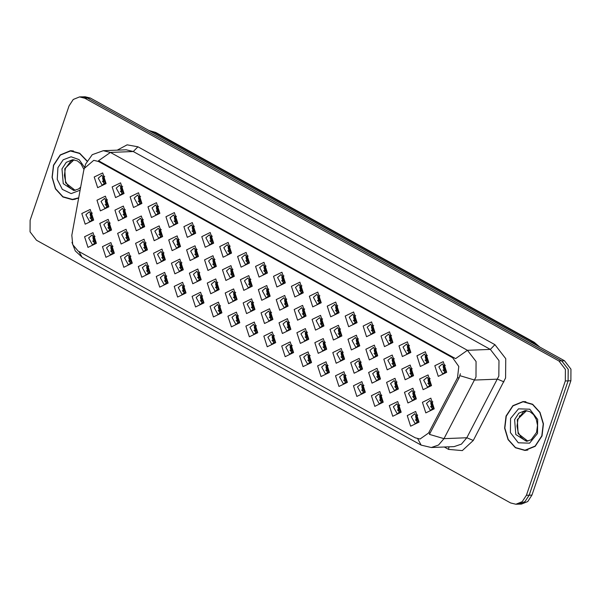 <?xml version="1.0" encoding="UTF-8"?>
<svg xmlns="http://www.w3.org/2000/svg" width="601" height="601" viewBox="0 0 601 601"><rect width="100%" height="100%" fill="white"/><g stroke="black" fill="none" stroke-linecap="round" stroke-linejoin="round"><path stroke-width="0.9" d="M410.836 352.449L402.4 356.543L398.981 345.883L407.425 341.789L410.836 352.449M403.038 347.04L406.937 354.139L410.445 351.142L406.539 344.05L403.038 347.04M428.761 362.38L420.324 366.475L416.914 355.815L425.35 351.72L428.761 362.38M420.963 356.971L424.869 364.071L428.37 361.081L424.471 353.981L420.963 356.971M392.911 342.517L384.475 346.604L381.057 335.944L389.493 331.857L392.911 342.517M385.113 337.108L389.012 344.2L392.521 341.21L388.614 334.111L385.113 337.108M374.986 332.578L366.55 336.673L363.132 326.012L371.568 321.918L374.986 332.578M367.181 327.169L371.087 334.269L374.596 331.279L370.689 324.179L367.181 327.169M357.062 322.647L348.625 326.741L345.207 316.081L353.643 311.987L357.062 322.647M349.256 317.238L353.163 324.337L356.663 321.34L352.764 314.248L349.256 317.238M339.129 312.715L330.693 316.802L327.282 306.142L335.719 302.055L339.129 312.715M331.331 307.306L335.238 314.398L338.739 311.408L334.84 304.309L331.331 307.306M321.204 302.776L312.768 306.871L309.357 296.21L317.794 292.116L321.204 302.776M313.406 297.367L317.305 304.467L320.814 301.477L316.907 294.377L313.406 297.367M303.28 292.845L294.843 296.939L291.425 286.279L299.861 282.185L303.28 292.845M295.482 287.436L299.381 294.528L302.889 291.538L298.982 284.446L295.482 287.436M285.355 282.906L276.918 287L273.5 276.34L281.937 272.245L285.355 282.906M277.557 277.497L281.456 284.596L284.964 281.606L281.058 274.507L277.557 277.497M267.43 272.974L258.993 277.069L255.575 266.408L264.012 262.314L267.43 272.974M259.624 267.565L263.531 274.665L267.032 271.675L263.133 264.575L259.624 267.565M249.505 263.043L241.061 267.129L237.65 256.469L246.087 252.382L249.505 263.043M241.7 257.634L245.606 264.725L249.107 261.736L245.208 254.644L241.7 257.634M231.573 253.104L223.136 257.198L219.726 246.538L228.162 242.443L231.573 253.104M223.775 247.695L227.681 254.794L231.182 251.804L227.283 244.705L223.775 247.695M213.648 243.172L205.211 247.266L201.801 236.606L210.237 232.512L213.648 243.172M205.85 237.763L209.749 244.862L213.257 241.865L209.351 234.773L205.85 237.763M195.723 233.241L187.287 237.327L183.868 226.667L192.305 222.58L195.723 233.241M187.925 227.832L191.824 234.923L195.333 231.933L191.426 224.834L187.925 227.832M177.798 223.302L169.362 227.396L165.944 216.736L174.38 212.641L177.798 223.302M170 217.893L173.899 224.992L177.408 222.002L173.501 214.903L170 217.893M159.874 213.37L151.437 217.464L148.019 206.804L156.455 202.71L159.874 213.37M152.068 207.961L155.975 215.06L159.475 212.063L155.576 204.971L152.068 207.961M141.941 203.439L133.505 207.525L130.094 196.865L138.53 192.778L141.941 203.439M134.143 198.03L138.05 205.121L141.551 202.131L137.652 195.032L134.143 198.03M124.016 193.499L115.58 197.594L112.169 186.934L120.606 182.839L124.016 193.499M116.218 188.09L120.125 195.19L123.626 192.2L119.727 185.1L116.218 188.09M106.092 183.568L97.655 187.655L94.237 176.994L102.681 172.908L106.092 183.568M98.294 178.159L102.193 185.251L105.701 182.261L101.794 175.169L98.294 178.159M446.686 372.32L438.249 376.406L434.839 365.746L443.275 361.659L446.686 372.32M438.888 366.91L442.794 374.002L446.295 371.012L442.396 363.921L438.888 366.91M257.746 332.714L249.31 336.8L245.892 326.14L254.328 322.053L257.746 332.714M249.948 327.305L253.847 334.396L257.356 331.406L253.449 324.307L249.948 327.305M275.671 342.645L267.235 346.739L263.824 336.079L272.261 331.985L275.671 342.645M267.873 337.236L271.772 344.335L275.281 341.338L271.374 334.246L267.873 337.236M293.596 352.577L285.159 356.671L281.749 346.011L290.185 341.916L293.596 352.577M285.798 347.168L289.705 354.267L293.205 351.277L289.306 344.178L285.798 347.168M347.378 382.379L338.941 386.473L335.523 375.813L343.96 371.719L347.378 382.379M339.58 376.97L343.479 384.069L346.987 381.079L343.081 373.98L339.58 376.97M365.303 392.318L356.866 396.405L353.448 385.744L361.885 381.658L365.303 392.318M357.505 386.909L361.404 394.001L364.912 391.011L361.006 383.919L357.505 386.909M383.228 402.249L374.791 406.344L371.38 395.683L379.817 391.589L383.228 402.249M375.43 396.84L379.329 403.94L382.837 400.95L378.93 393.85L375.43 396.84M401.152 412.181L392.716 416.275L389.305 405.615L397.742 401.521L401.152 412.181M393.355 406.772L397.261 413.871L400.762 410.881L396.863 403.782L393.355 406.772M311.528 362.516L303.084 366.602L299.674 355.942L308.11 351.855L311.528 362.516M303.723 357.107L307.629 364.198L311.13 361.209L307.231 354.109L303.723 357.107M329.453 372.447L321.017 376.542L317.598 365.881L326.035 361.787L329.453 372.447M321.648 367.038L325.554 374.138L329.055 371.14L325.156 364.048L321.648 367.038M239.822 322.775L231.385 326.869L227.967 316.209L236.403 312.114L239.822 322.775M232.024 317.366L235.923 324.465L239.431 321.475L235.524 314.376L232.024 317.366M221.897 312.843L213.46 316.937L210.042 306.277L218.479 302.183L221.897 312.843M214.091 307.434L217.998 314.526L221.499 311.536L217.6 304.444L214.091 307.434M203.964 302.904L195.528 306.998L192.117 296.338L200.554 292.244L203.964 302.904M196.166 297.495L200.073 304.594L203.574 301.604L199.675 294.505L196.166 297.495M186.04 292.972L177.603 297.067L174.192 286.407L182.629 282.312L186.04 292.972M178.242 287.563L182.141 294.663L185.649 291.673L181.75 284.574L178.242 287.563M168.115 283.041L159.678 287.128L156.26 276.468L164.704 272.381L168.115 283.041M160.317 277.632L164.216 284.724L167.724 281.734L163.818 274.642L160.317 277.632M150.19 273.102L141.753 277.196L138.335 266.536L146.772 262.442L150.19 273.102M142.392 267.693L146.291 274.792L149.799 271.802L145.893 264.703L142.392 267.693M132.265 263.17L123.829 267.265L120.41 256.604L128.847 252.51L132.265 263.17M124.46 257.761L128.366 264.861L131.867 261.863L127.968 254.771L124.46 257.761M114.34 253.239L105.896 257.326L102.486 246.665L110.922 242.579L114.34 253.239M106.535 247.83L110.441 254.922L113.942 251.932L110.043 244.832L106.535 247.83M96.408 243.3L87.971 247.394L84.561 236.734L92.997 232.64L96.408 243.3M88.61 237.891L92.516 244.99L96.017 242L92.118 234.901L88.61 237.891M419.085 422.12L410.648 426.214L407.23 415.554L415.667 411.46L419.085 422.12M411.279 416.711L415.186 423.803L418.687 420.813L414.788 413.721L411.279 416.711M272.922 319.424L264.485 323.511L261.074 312.851L269.511 308.764L272.922 319.424M265.124 314.015L269.03 321.107L272.531 318.117L268.632 311.017L265.124 314.015M290.854 329.356L282.41 333.45L278.999 322.79L287.436 318.695L290.854 329.356M283.048 323.947L286.955 331.046L290.456 328.048L286.557 320.957L283.048 323.947M308.779 339.287L300.342 343.381L296.924 332.721L305.361 328.627L308.779 339.287M300.973 333.878L304.88 340.977L308.381 337.987L304.482 330.888L300.973 333.878M362.553 369.089L354.117 373.183L350.706 362.523L359.143 358.429L362.553 369.089M354.755 363.68L358.654 370.779L362.163 367.789L358.256 360.69L354.755 363.68M326.704 349.226L318.267 353.313L314.849 342.653L323.285 338.566L326.704 349.226M318.906 343.817L322.805 350.909L326.313 347.919L322.406 340.827L318.906 343.817M344.628 359.158L336.192 363.252L332.774 352.592L341.21 348.497L344.628 359.158M336.83 353.749L340.729 360.848L344.238 357.858L340.331 350.759L336.83 353.749M416.335 398.899L407.899 402.986L404.481 392.325L412.917 388.238L416.335 398.899M408.53 393.49L412.436 400.582L415.945 397.592L412.038 390.492L408.53 393.49M398.41 388.96L389.974 393.054L386.556 382.394L394.992 378.299L398.41 388.96M390.605 383.551L394.511 390.65L398.012 387.66L394.113 380.561L390.605 383.551M380.478 379.028L372.042 383.122L368.631 372.462L377.067 368.368L380.478 379.028M372.68 373.619L376.587 380.711L380.087 377.721L376.188 370.629L372.68 373.619M254.997 309.485L246.56 313.579L243.15 302.919L251.586 298.825L254.997 309.485M247.199 304.076L251.098 311.175L254.606 308.185L250.7 301.086L247.199 304.076M237.072 299.553L228.635 303.648L225.217 292.988L233.654 288.893L237.072 299.553M229.274 294.144L233.173 301.244L236.681 298.246L232.775 291.154L229.274 294.144M219.147 289.622L210.711 293.709L207.292 283.048L215.729 278.962L219.147 289.622M211.349 284.213L215.248 291.305L218.756 288.315L214.85 281.215L211.349 284.213M201.222 279.683L192.786 283.777L189.368 273.117L197.804 269.023L201.222 279.683M193.417 274.274L197.323 281.373L200.824 278.383L196.925 271.284L193.417 274.274M183.29 269.751L174.853 273.846L171.443 263.185L179.879 259.091L183.29 269.751M175.492 264.342L179.399 271.434L182.899 268.444L179 261.352L175.492 264.342M165.365 259.812L156.929 263.907L153.518 253.246L161.954 249.152L165.365 259.812M157.567 254.403L161.466 261.503L164.974 258.513L161.076 251.413L157.567 254.403M147.44 249.881L139.004 253.975L135.586 243.315L144.03 239.221L147.44 249.881M139.642 244.472L143.541 251.571L147.05 248.581L143.143 241.482L139.642 244.472M129.516 239.949L121.079 244.036L117.661 233.376L126.097 229.289L129.516 239.949M121.718 234.54L125.617 241.632L129.125 238.642L125.218 231.55L121.718 234.54M111.591 230.01L103.154 234.105L99.736 223.444L108.172 219.35L111.591 230.01M103.785 224.601L107.692 231.701L111.193 228.711L107.294 221.611L103.785 224.601M93.666 220.079L85.222 224.173L81.811 213.513L90.248 209.418L93.666 220.079M85.86 214.67L89.767 221.769L93.268 218.772L89.369 211.68L85.86 214.67M434.26 408.83L425.824 412.925L422.405 402.264L430.842 398.17L434.26 408.83M426.462 403.421L430.361 410.521L433.869 407.523L429.963 400.431L426.462 403.421M413.586 375.67L405.149 379.764L401.731 369.104L410.167 365.01L413.586 375.67M405.788 370.261L409.687 377.36L413.195 374.37L409.289 367.271L405.788 370.261M395.661 365.739L387.224 369.833L383.806 359.173L392.243 355.078L395.661 365.739M387.855 360.33L391.762 367.429L395.27 364.431L391.364 357.34L387.855 360.33M377.736 355.807L369.299 359.894L365.881 349.234L374.318 345.147L377.736 355.807M369.931 350.398L373.837 357.49L377.338 354.5L373.439 347.401L369.931 350.398M359.804 345.868L351.367 349.962L347.956 339.302L356.393 335.208L359.804 345.868M352.006 340.459L355.912 347.558L359.413 344.568L355.514 337.469L352.006 340.459M341.879 335.936L333.442 340.031L330.032 329.371L338.468 325.276L341.879 335.936M334.081 330.527L337.98 337.619L341.488 334.629L337.582 327.537L334.081 330.527M323.954 325.997L315.517 330.092L312.099 319.431L320.536 315.337L323.954 325.997M316.156 320.588L320.055 327.688L323.563 324.698L319.657 317.598L316.156 320.588M306.029 316.066L297.593 320.16L294.174 309.5L302.611 305.406L306.029 316.066M298.231 310.657L302.13 317.756L305.639 314.766L301.732 307.667L298.231 310.657M288.104 306.134L279.668 310.221L276.25 299.561L284.686 295.474L288.104 306.134M280.299 300.725L284.205 307.817L287.706 304.827L283.807 297.735L280.299 300.725M270.18 296.195L261.736 300.29L258.325 289.629L266.761 285.535L270.18 296.195M262.374 290.786L266.281 297.886L269.781 294.896L265.882 287.796L262.374 290.786M252.247 286.264L243.811 290.358L240.4 279.698L248.837 275.604L252.247 286.264M244.449 280.855L248.356 287.954L251.857 284.957L247.958 277.865L244.449 280.855M234.322 276.332L225.886 280.419L222.475 269.759L230.912 265.672L234.322 276.332M226.524 270.923L230.423 278.015L233.932 275.025L230.025 267.926L226.524 270.923M216.398 266.393L207.961 270.488L204.543 259.827L212.979 255.733L216.398 266.393M208.6 260.984L212.499 268.084L216.007 265.094L212.1 257.994L208.6 260.984M198.473 256.462L190.036 260.556L186.618 249.896L195.055 245.801L198.473 256.462M190.675 251.053L194.574 258.152L198.082 255.155L194.176 248.063L190.675 251.053M180.548 246.53L172.111 250.617L168.693 239.957L177.13 235.87L180.548 246.53M172.742 241.121L176.649 248.213L180.15 245.223L176.251 238.124L172.742 241.121M162.616 236.591L154.179 240.685L150.768 230.025L159.205 225.931L162.616 236.591M154.818 231.182L158.724 238.281L162.225 235.291L158.326 228.192L154.818 231.182M144.691 226.66L136.254 230.746L132.844 220.086L141.28 215.999L144.691 226.66M136.893 221.251L140.792 228.342L144.3 225.352L140.401 218.261L136.893 221.251M126.766 216.721L118.329 220.815L114.911 210.155L123.355 206.06L126.766 216.721M118.968 211.312L122.867 218.411L126.375 215.421L122.469 208.322L118.968 211.312M108.841 206.789L100.405 210.883L96.986 200.223L105.423 196.129L108.841 206.789M101.043 201.38L104.942 208.479L108.45 205.489L104.544 198.39L101.043 201.38M431.51 385.609L423.074 389.696L419.656 379.036L428.1 374.949L431.51 385.609M423.713 380.2L427.612 387.292L431.12 384.302L427.213 377.203L423.713 380.2M409.041 353.283L407.305 346.875L408.71 344.734M426.973 363.214L425.23 356.806L426.635 354.673M391.116 343.344L389.38 336.936L390.778 334.802M373.191 333.412L371.456 327.004L372.853 324.871M355.266 323.481L353.531 317.073L354.928 314.932M337.341 313.542L335.598 307.134L337.003 305M319.416 303.61L317.674 297.202L319.078 295.061M301.484 293.679L299.749 287.263L301.146 285.129M283.559 283.74L281.824 277.331L283.221 275.198M265.634 273.808L263.899 267.4L265.296 265.259M247.71 263.877L245.974 257.461L247.372 255.327M229.785 253.938L228.042 247.529L229.447 245.396M211.852 244.006L210.117 237.598L211.522 235.457M193.928 234.067L192.192 227.659L193.59 225.525M176.003 224.135L174.267 217.727L175.665 215.586M158.078 214.204L156.343 207.788L157.74 205.655M140.153 204.265L138.41 197.857L139.815 195.723M122.228 194.333L120.485 187.925L121.89 185.784M104.296 184.402L102.561 177.986L103.965 175.853M444.898 373.153L443.162 366.738L444.56 364.604M255.951 333.54L254.215 327.132L255.613 324.998M273.876 343.479L272.14 337.063L273.545 334.93M291.808 353.411L290.065 347.002L291.47 344.869M345.583 383.213L343.847 376.804L345.244 374.671M363.507 393.152L361.772 386.736L363.169 384.602M381.44 403.083L379.697 396.675L381.102 394.534M399.365 413.015L397.622 406.607L399.026 404.473M309.733 363.342L307.997 356.934L309.395 354.8M327.658 373.281L325.922 366.873L327.32 364.732M238.026 323.608L236.291 317.2L237.688 315.059M220.101 313.677L218.366 307.261L219.763 305.128M202.176 303.738L200.434 297.33L201.838 295.196M184.252 293.806L182.509 287.398L183.914 285.257M166.319 283.875L164.584 277.459L165.989 275.326M148.394 273.936L146.659 267.528L148.056 265.394M130.47 264.004L128.734 257.596L130.132 255.455M112.545 254.065L110.809 247.657L112.207 245.524M94.62 244.134L92.877 237.726L94.282 235.584M417.289 422.954L415.554 416.538L416.951 414.405M271.134 320.25L269.391 313.842L270.796 311.709M289.058 330.189L287.323 323.781L288.72 321.64M306.983 340.121L305.248 333.713L306.645 331.579M360.765 369.923L359.022 363.515L360.427 361.381M324.908 350.06L323.173 343.644L324.57 341.511M342.833 359.991L341.098 353.583L342.495 351.442M414.54 399.725L412.804 393.317L414.202 391.183M396.615 389.794L394.88 383.385L396.277 381.244M378.69 379.862L376.947 373.446L378.352 371.313M253.201 310.319L251.466 303.911L252.871 301.777M235.276 300.387L233.541 293.972L234.938 291.838M217.352 290.448L215.616 284.04L217.014 281.907M199.427 280.517L197.691 274.109L199.089 271.968M181.502 270.585L179.759 264.17L181.164 262.036M163.577 260.646L161.834 254.238L163.239 252.104M145.645 250.715L143.909 244.306L145.314 242.165M127.72 240.783L125.985 234.367L127.382 232.234M109.795 230.844L108.06 224.436L109.457 222.302M91.87 220.913L90.135 214.504L91.532 212.363M432.465 409.664L430.729 403.256L432.127 401.115M411.79 376.504L410.055 370.096L411.452 367.962M393.865 366.572L392.13 360.164L393.527 358.023M375.941 356.633L374.205 350.225L375.602 348.092M358.016 346.702L356.273 340.294L357.678 338.153M340.091 336.77L338.348 330.355L339.753 328.221M322.159 326.831L320.423 320.423L321.82 318.29M304.234 316.9L302.498 310.492L303.896 308.351M286.309 306.968L284.574 300.553L285.971 298.419M268.384 297.029L266.649 290.621L268.046 288.488M250.459 287.098L248.716 280.69L250.121 278.548M232.527 277.159L230.792 270.75L232.196 268.617M214.602 267.227L212.867 260.819L214.264 258.678M196.677 257.296L194.942 250.88L196.339 248.746M178.752 247.357L177.017 240.948L178.414 238.815M160.828 237.425L159.085 231.017L160.49 228.876M142.903 227.494L141.16 221.078L142.565 218.944M124.97 217.554L123.235 211.146L124.64 209.013M107.046 207.623L105.31 201.215L106.708 199.074M429.715 386.435L427.98 380.027L429.384 377.894M83.719 170.669L84.305 168.423L93.764 160.347L98.541 161.519L452.621 357.738L458.766 366.43L457.496 377.804L428.603 433.036L420.031 439.03L415.253 437.859L78.153 251.045L72.721 244.577L71.804 235.307L83.719 170.669M87.025 160.828L79.715 153.217L70.475 150.723L60.265 154.87L53.474 165.23L52.032 177.303L55.442 188.842L62.85 196.963L72.405 199.652L78.671 198.082M72.015 199.412L73.623 199.555M506.072 416.05L504.63 428.122L508.04 439.662L515.448 447.783L525.004 450.472L535.206 446.325L541.997 435.965L543.439 423.893L540.029 412.354L532.621 404.233L523.073 401.543L512.863 405.69L506.072 416.05M524.613 450.232L526.221 450.374M98.481 160.775L455.52 358.639L467.443 350.3L476.082 361.509L475.977 376.955L443.996 438.655L438.527 445.04L431.293 447.542L454.161 446.641L461.395 444.139L466.864 437.753L498.853 376.053L498.95 360.608L490.318 349.399L133.272 151.535L126.202 149.799L103.327 150.701L110.404 152.436L98.481 160.775M515.913 504.254L518.655 504.149L524.973 501.58L529.173 495.171L568.095 380.846L568.17 369.262L561.687 360.855L87.611 98.128L82.307 96.829L79.557 96.941L73.247 99.503L69.047 105.911L30.125 220.244L30.05 231.828L36.526 240.235L510.61 502.954L515.913 504.254L522.224 501.692L526.431 495.284L565.346 380.951L565.421 369.367L558.945 360.968L84.869 98.241L79.557 96.941M460.366 373.769L459.156 377.744L429.384 434.365L443.996 438.655L466.864 437.753L473.295 440.458L462.312 450.6L448.571 449.398L444.304 447.031M524.29 401.543L522.705 401.814M71.692 150.723L70.107 150.994M518.047 504.171L521.443 504.059L527.753 501.497L531.953 495.089L570.875 380.756L570.95 369.172L564.474 360.765L90.39 98.046L85.087 96.746L82.953 96.829M518.693 504.171L525.011 501.602L529.211 495.194L568.133 380.861L568.208 369.284L561.725 360.878L87.611 98.128L84.869 98.241M427.792 383.28L430.346 385.774M430.158 378.622L428.393 380.26L429.858 383.581L431.052 384.497M432.908 401.844L431.142 403.474L432.607 406.802L433.802 407.718M433.096 408.996L430.541 406.509M519.211 416.508L519.707 416.493L519.812 415.539M417.733 415.133L415.967 416.763L417.432 420.091L418.619 421.008M417.913 422.285L415.366 419.791M442.975 369.991L445.521 372.485M445.341 365.333L443.568 366.971L445.04 370.291L446.227 371.208M73.299 150.874L70.482 150.979L60.378 155.081L53.662 165.335L52.234 177.28L55.608 188.699L62.94 196.745L72.39 199.397L78.723 197.782M86.905 161.045L79.663 153.458L70.482 150.979M72.39 199.397L75.208 199.284M525.898 401.693L523.08 401.799L512.976 405.9L506.26 416.155L504.832 428.1L508.206 439.519L515.538 447.565L524.989 450.217L535.093 446.115L541.817 435.86L543.236 423.915L539.863 412.496L532.539 404.458L523.08 401.799M524.989 450.217L527.806 450.104M409.867 373.349L412.421 375.843M412.233 368.691L410.468 370.321L411.933 373.649L413.127 374.558M391.942 363.417L394.496 365.904M394.309 358.752L392.536 360.39L394.008 363.71L395.195 364.627M374.017 353.478L376.564 355.972M376.384 348.82L374.611 350.458L376.083 353.779L377.27 354.688M356.092 343.547L358.639 346.033M358.451 338.889L356.686 340.519L358.158 343.847L359.345 344.756M399.8 405.202L398.035 406.832L399.507 410.16L400.694 411.069M399.988 412.354L397.441 409.859M381.875 395.27L380.11 396.893L381.575 400.228L382.769 401.137M382.063 402.415L379.516 399.928M363.951 385.331L362.185 386.961L363.65 390.289L364.845 391.206M364.138 392.483L361.584 389.989M346.026 375.4L344.26 377.022L345.725 380.358L346.912 381.267M346.214 382.544L343.659 380.057M414.983 391.912L413.218 393.542L414.682 396.87L415.869 397.779M415.171 399.064L412.617 396.57M397.058 381.981L395.293 383.603L396.758 386.939L397.945 387.848M397.238 389.125L394.692 386.638M379.126 372.042L377.36 373.672L378.833 377L380.02 377.916M379.314 379.193L376.767 376.699M361.201 362.11L359.436 363.74L360.9 367.068L362.095 367.977M361.389 369.262L358.842 366.768M425.05 360.059L427.596 362.553M427.409 355.401L425.643 357.032L427.108 360.36L428.303 361.269M407.117 350.128L409.672 352.614M409.484 345.47L407.718 347.1L409.183 350.421L410.378 351.337M389.193 340.189L391.747 342.683M391.559 335.531L389.794 337.169L391.259 340.489L392.453 341.406M371.268 330.257L373.822 332.751M373.634 325.599L371.861 327.229L373.334 330.558L374.521 331.467M353.343 320.325L355.89 322.812M355.709 315.66L353.936 317.298L355.409 320.618L356.596 321.535M335.418 310.386L337.965 312.881M337.777 305.729L336.012 307.366L337.484 310.687L338.671 311.596M317.493 300.455L320.04 302.942M319.852 295.797L318.087 297.427L319.552 300.755L320.746 301.664M299.561 290.523L302.115 293.01M301.927 285.858L300.162 287.496L301.627 290.816L302.821 291.733M281.636 280.584L284.19 283.079M284.003 275.927L282.237 277.557L283.702 280.885L284.889 281.794M263.711 270.653L266.258 273.139M266.078 265.995L264.305 267.625L265.777 270.953L266.964 271.862M245.786 260.714L248.333 263.208M248.153 256.056L246.38 257.694L247.852 261.014L249.039 261.931M227.862 250.782L230.408 253.276M230.221 246.125L228.455 247.755L229.92 251.083L231.115 251.992M209.937 240.851L212.484 243.337M212.296 236.193L210.53 237.823L211.995 241.144L213.19 242.06M192.004 230.912L194.559 233.406M194.371 226.254L192.605 227.892L194.07 231.212L195.265 232.129M174.08 220.98L176.634 223.474M176.446 216.322L174.673 217.953L176.146 221.281L177.333 222.19M156.155 211.049L158.702 213.535M158.521 206.383L156.748 208.021L158.221 211.342L159.408 212.258M138.23 201.11L140.777 203.604M140.596 196.452L138.823 198.082L140.296 201.41L141.483 202.319M120.305 191.178L122.852 193.665M122.664 186.52L120.899 188.151L122.364 191.479L123.558 192.388M102.373 181.247L104.927 183.733M104.739 176.581L102.974 178.219L104.439 181.54L105.633 182.456M338.168 333.615L340.714 336.102M340.527 328.95L338.761 330.588L340.226 333.908L341.421 334.825M320.235 323.676L322.79 326.17M322.602 319.018L320.836 320.649L322.301 323.977L323.496 324.886M302.311 313.745L304.865 316.231M304.677 309.087L302.912 310.717L304.376 314.045L305.563 314.954M284.386 303.805L286.932 306.3M286.752 299.148L284.979 300.785L286.452 304.106L287.639 305.023M343.276 352.178L341.511 353.801L342.976 357.137L344.17 358.046M343.464 359.323L340.91 356.836M325.351 342.239L323.586 343.87L325.051 347.198L326.238 348.114M325.539 349.391L322.985 346.897M307.427 332.308L305.661 333.931L307.126 337.266L308.313 338.175M307.614 339.452L305.06 336.966M289.502 322.376L287.729 323.999L289.201 327.327L290.388 328.244M289.682 329.521L287.135 327.034M328.101 365.468L326.335 367.091L327.8 370.419L328.987 371.335M328.289 372.612L325.734 370.126M310.176 355.529L308.403 357.159L309.876 360.487L311.063 361.404M310.356 362.681L307.81 360.187M292.244 345.598L290.478 347.22L291.943 350.556L293.138 351.465M292.432 352.742L289.885 350.255M266.461 293.874L269.008 296.368M268.827 289.216L267.054 290.846L268.527 294.174L269.714 295.083M248.536 283.942L251.083 286.429M250.895 279.285L249.13 280.915L250.594 284.235L251.789 285.152M230.611 274.003L233.158 276.498M232.97 269.346L231.205 270.983L232.67 274.304L233.864 275.22M212.679 264.072L215.233 266.566M215.045 259.414L213.28 261.044L214.745 264.372L215.939 265.281M194.754 254.14L197.308 256.627M197.12 249.475L195.348 251.113L196.82 254.433L198.007 255.35M176.829 244.201L179.376 246.695M179.196 239.544L177.423 241.174L178.895 244.502L180.082 245.411M271.569 312.437L269.804 314.068L271.269 317.396L272.463 318.312M271.757 319.589L269.21 317.095M253.645 302.506L251.879 304.129L253.344 307.464L254.539 308.373M253.832 309.65L251.286 307.164M235.72 292.567L233.954 294.197L235.419 297.525L236.614 298.442M235.908 299.719L233.353 297.232M217.795 282.635L216.029 284.265L217.494 287.594L218.681 288.503M217.983 289.787L215.428 287.293M199.87 272.704L198.105 274.326L199.57 277.662L200.757 278.571M200.058 279.848L197.504 277.361M181.945 262.765L180.172 264.395L181.645 267.723L182.832 268.639M182.126 269.917L179.579 267.422M274.319 335.659L272.553 337.289L274.018 340.617L275.213 341.533M274.507 342.81L271.96 340.324M256.394 325.727L254.629 327.357L256.094 330.685L257.288 331.594M256.582 332.879L254.028 330.385M238.469 315.795L236.704 317.418L238.169 320.754L239.356 321.663M238.657 322.94L236.103 320.453M220.544 305.856L218.779 307.487L220.244 310.815L221.431 311.731M220.732 313.008L218.178 310.514M202.62 295.925L200.847 297.555L202.319 300.883L203.506 301.792M202.8 303.077L200.253 300.583M184.687 285.993L182.922 287.616L184.387 290.952L185.581 291.861M184.875 293.138L182.328 290.651M158.904 234.27L161.451 236.756M161.271 229.612L159.498 231.242L160.97 234.57L162.157 235.479M140.98 224.338L143.526 226.825M143.339 219.673L141.573 221.311L143.038 224.631L144.232 225.548M123.047 214.399L125.601 216.893M125.414 209.741L123.648 211.372L125.113 214.7L126.308 215.609M105.122 204.468L107.677 206.954M107.489 199.81L105.723 201.44L107.188 204.768L108.375 205.677M164.013 252.833L162.247 254.463L163.712 257.791L164.907 258.7M164.201 259.985L161.654 257.491M146.088 242.902L144.323 244.524L145.788 247.86L146.982 248.769M146.276 250.046L143.722 247.559M128.163 232.963L126.398 234.593L127.863 237.921L129.05 238.837M128.351 240.115L125.797 237.62M110.238 223.031L108.473 224.654L109.938 227.989L111.125 228.898M110.426 230.175L107.872 227.689M92.314 213.092L90.548 214.722L92.013 218.05L93.2 218.967M92.494 220.244L89.947 217.757M166.762 276.054L164.997 277.685L166.462 281.013L167.656 281.929M166.95 283.206L164.396 280.712M148.838 266.123L147.072 267.745L148.537 271.081L149.724 271.99M149.025 273.267L146.471 270.781M130.913 256.184L129.147 257.814L130.612 261.142L131.799 262.059M131.101 263.336L128.546 260.849M112.988 246.252L111.223 247.882L112.688 251.21L113.874 252.12M113.168 253.404L110.622 250.91M95.056 236.321L93.29 237.943L94.755 241.279L95.95 242.188M95.243 243.465L92.697 240.978M452.621 357.738L454.138 357.678M457.496 377.804L459.156 377.744M428.603 433.036L430.263 432.968M98.541 161.519L100.059 161.459M494.931 344.673L490.318 349.399L467.443 350.3L110.404 152.436L133.272 151.535L137.892 146.802L494.931 344.673L505.726 358.677L505.606 377.984L473.295 440.458M103.327 150.701L92.284 154.712L85.545 164.156L84.786 167.198M417.77 438.828L421.143 445.123L431.293 447.542M421.143 445.123L82.127 257.251L78.799 251.406M459.96 375.693L474.662 380.027L497.538 379.126L503.961 381.83M117.195 150.152L127.119 144.833L137.892 146.802M558.945 360.968L561.687 360.855M565.346 380.951L568.095 380.846M526.431 495.284L529.173 495.171M448.924 446.851L448.571 449.398M536.926 345.507L532.471 341.856L153.946 132.085L148.815 130.425M151.963 132.167L155.704 132.475L534.229 342.247L530.488 341.931M90.39 98.046L87.648 98.151M564.474 360.765L561.725 360.878M570.875 380.756L568.133 380.861M531.953 495.089L529.211 495.194M428.002 379.975L428.393 380.26M431.142 403.474L430.744 403.203M415.967 416.763L415.569 416.485M443.177 366.685L443.568 366.971M73.998 159.791L64.72 168.753L65.569 182.832L75.2 190.337M83.99 169.459L81.022 163.908L77.431 160.895L72.661 159.738L66.245 162.353L61.978 168.858L63.218 183.696L73.87 190.487L78.513 188.977L80.684 187.159M84.658 167.491L79.092 159.656L71.083 156.778L63.188 159.783L57.929 167.702L57.223 179.421L62.331 189.413L71.166 193.582L80.113 190.224M526.596 410.611L517.318 419.573L518.167 433.652L527.798 441.157M514.576 419.678L515.816 434.515L526.476 441.307L531.111 439.797L536.513 432.45L537.489 425.343L536.332 419.521L533.62 414.728L530.029 411.715L525.259 410.566L518.843 413.172L514.576 419.678M537.549 433.494L537.64 419.408L529.759 409.191L518.528 408.823L510.527 418.521L510.437 432.607L518.31 442.824L529.541 443.192L537.549 433.494M410.077 370.036L410.468 370.321M392.145 360.104L392.536 360.39M374.22 350.173L374.611 350.458M356.295 340.234L356.686 340.519M398.035 406.832L397.644 406.554M380.11 396.893L379.719 396.622M362.185 386.961L361.787 386.683M344.26 377.022L343.862 376.752M413.218 393.542L412.819 393.264M395.293 383.603L394.895 383.333M377.36 373.672L376.97 373.394M359.436 363.74L359.045 363.462M425.253 356.746L425.643 357.032M407.328 346.815L407.718 347.1M389.403 336.883L389.794 337.169M371.471 326.944L371.861 327.229M353.546 317.012L353.936 317.298M335.621 307.081L336.012 307.366M317.696 297.142L318.087 297.427M299.771 287.21L300.162 287.496M281.846 277.279L282.237 277.557M263.914 267.34L264.305 267.625M245.989 257.408L246.38 257.694M228.064 247.469L228.455 247.755M210.14 237.538L210.53 237.823M192.215 227.606L192.605 227.892M174.282 217.667L174.673 217.953M156.358 207.736L156.748 208.021M138.433 197.804L138.823 198.082M120.508 187.865L120.899 188.151M102.583 177.934L102.974 178.219M338.371 330.302L338.761 330.588M320.446 320.371L320.836 320.649M302.521 310.432L302.912 310.717M284.589 300.5L284.979 300.785M341.511 353.801L341.113 353.531M323.586 343.87L323.188 343.592M305.661 333.931L305.263 333.66M287.729 323.999L287.338 323.729M326.335 367.091L325.937 366.82M308.403 357.159L308.012 356.881M290.478 347.22L290.088 346.95M266.664 290.561L267.054 290.846M248.739 280.629L249.13 280.915M230.814 270.698L231.205 270.983M212.889 260.759L213.28 261.044M194.957 250.827L195.348 251.113M177.032 240.896L177.423 241.174M269.804 314.068L269.413 313.79M251.879 304.129L251.488 303.858M233.954 294.197L233.556 293.927M216.029 284.265L215.631 283.988M198.105 274.326L197.706 274.056M180.172 264.395L179.782 264.117M272.553 337.289L272.163 337.018M254.629 327.357L254.231 327.079M236.704 317.418L236.306 317.148M218.779 307.487L218.381 307.209M200.847 297.555L200.456 297.277M182.922 287.616L182.531 287.346M159.107 230.957L159.498 231.242M141.182 221.025L141.573 221.311M123.258 211.086L123.648 211.372M105.333 201.155L105.723 201.44M162.247 254.463L161.857 254.185M144.323 244.524L143.932 244.254M126.398 234.593L126 234.315M108.473 224.654L108.075 224.383M90.548 214.722L90.15 214.452M164.997 277.685L164.606 277.407M147.072 267.745L146.674 267.475M129.147 257.814L128.749 257.544M111.223 247.882L110.824 247.604M93.29 237.943L92.9 237.673M82.127 257.251L75.268 250.917L72 242.323M148.748 130.387L155.704 132.475M539.893 347.153L534.229 342.247M74.036 159.798L70.738 161.158L65.366 168.498L64.375 175.304L65.629 181.63L68.379 186.363L71.85 189.225L75.245 190.329M526.634 410.618L523.336 411.978L517.964 419.318L516.973 426.124L518.227 432.45L520.977 437.182L524.448 440.045L527.843 441.149"/></g></svg>
